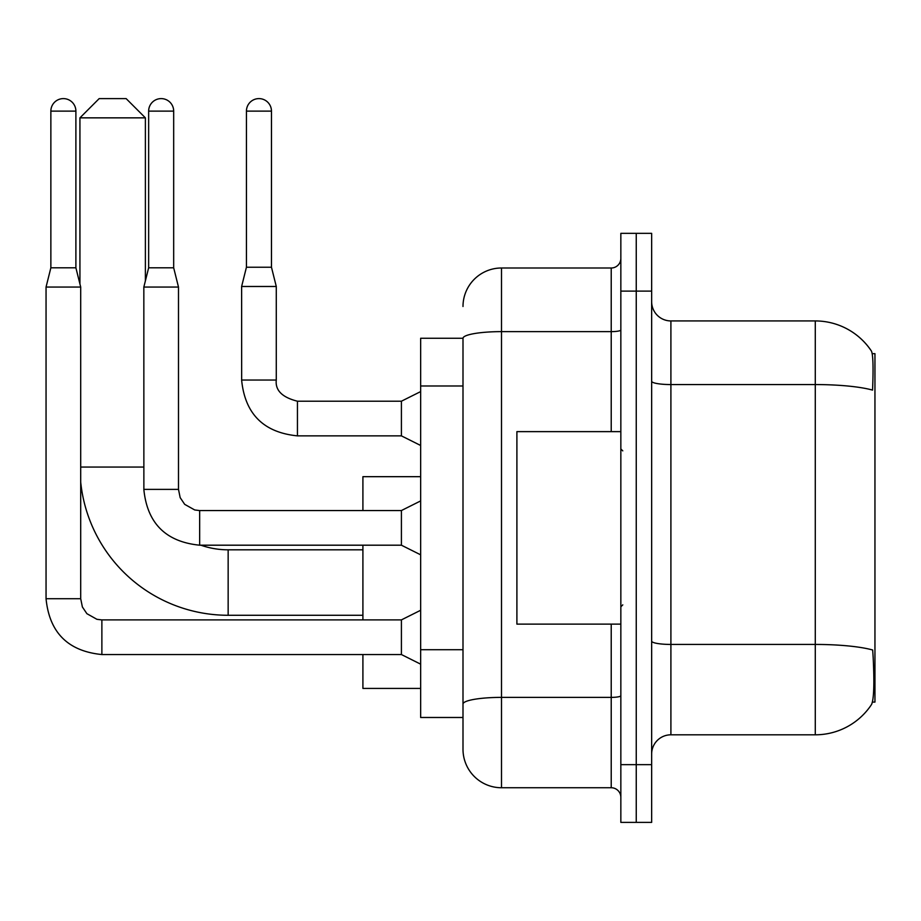 <?xml version="1.0" encoding="UTF-8"?>
<svg xmlns="http://www.w3.org/2000/svg" width="921" height="921" viewBox="0 0 921 921"><rect width="100%" height="100%" fill="white"/><g stroke="black" fill="none" stroke-linecap="round" stroke-linejoin="round"><path stroke-width="1.38" d="M872.463 702.09L874.95 702.09L874.95 353.664L872.222 353.664M462.998 338.26L420.655 338.26L420.655 717.482L462.998 717.482L462.998 749.245L462.998 338.26M670.902 734.808L815.281 734.808A67.371 67.371 0 0 0 871.6 704.404L871.22 704.968L871.6 704.404C873.914 698.97 874.443 683.451 873.189 657.813L872.694 650.019A67.371 11.697 180 0 0 815.281 644.435L815.281 320.934A67.371 67.371 0 0 1 871.22 350.774L871.22 350.774A67.371 67.371 0 0 0 815.281 320.934L670.902 320.934A19.249 19.249 0 0 1 651.654 301.685A19.249 19.249 0 0 0 670.902 320.934L670.902 734.808A19.249 19.249 0 0 0 651.654 754.057M636.25 764.649L636.25 822.395L651.654 822.395L651.654 764.649L636.25 764.649L636.25 822.395L620.846 822.395L620.846 764.649L636.25 764.649L636.25 291.105L636.25 764.649M620.846 764.649L620.846 233.347L636.25 233.347L636.25 291.105L636.25 233.347L651.654 233.347L651.654 764.649M651.654 381.225A19.249 3.339 0 0 0 670.902 384.564L815.281 384.564A67.371 11.697 180 0 1 872.555 390.113C873.476 367.928 873.108 354.942 871.462 351.12A67.371 67.371 0 0 0 815.281 320.934A67.371 67.371 0 0 1 871.462 351.12M462.998 306.497A38.498 38.498 0 0 1 501.508 267.999L501.508 787.743L611.222 787.743L611.222 624.127M501.508 267.999L611.222 267.999A9.624 9.624 0 0 0 620.846 258.375M462.998 728.074L462.998 710.747M620.846 797.367A9.624 9.624 0 0 0 611.222 787.743M501.508 787.743A38.498 38.498 0 0 1 462.998 749.245M620.846 431.627L516.9 431.627L516.9 624.127L620.846 624.127M362.909 615.274L228.155 615.274A148.223 148.223 0 0 1 80.703 482.132M228.155 615.274L228.155 549.814A82.775 82.775 0 0 1 200.882 545.197M99.18 98.605L126.131 98.605L145.38 117.853L79.931 117.853L99.18 98.605M145.38 280.893L145.38 117.853M79.931 283.979L79.931 117.853M362.909 545.197L362.909 619.891M362.909 654.543L362.909 688.413L420.655 688.413M420.655 476.675L362.909 476.675L362.909 510.545M75.89 267.804L50.862 267.804L50.862 111.119A12.514 12.514 0 0 1 63.376 98.605A12.514 12.514 0 0 1 75.89 111.119L75.89 267.804L80.703 287.064L80.703 598.719L82.383 606.974L86.896 613.685L96.912 619.303L101.874 619.925M420.655 664.168L401.406 654.543L401.406 619.891L420.655 610.266M80.703 598.719L46.05 598.719L46.05 287.064L80.703 287.064M173.678 267.804L148.649 267.804L148.649 111.119A12.514 12.514 0 0 1 161.163 98.605A12.514 12.514 0 0 1 173.678 111.119L173.678 267.804L178.49 287.064L178.49 489.373L180.171 497.639L184.695 504.351L194.711 509.958L199.661 510.579M420.655 554.822L401.406 545.197L401.406 510.545L420.655 500.92M178.49 489.373L143.872 489.373L143.837 287.064L178.49 287.064M271.465 267.228L246.437 267.228L246.437 111.119A12.514 12.514 0 0 1 258.951 98.605A12.514 12.514 0 0 1 271.465 111.119L271.465 267.228L276.277 286.477L276.277 380.039C275.114 390.308 282.171 397.365 297.448 401.211L297.448 401.245M420.655 445.488L401.406 435.863L401.406 401.211L420.655 391.586M401.406 435.863L297.448 435.863C263.59 432.513 244.974 413.909 241.624 380.039C244.974 413.909 263.59 432.513 297.448 435.863C263.59 432.513 244.974 413.909 241.624 380.039C244.974 413.909 263.59 432.513 297.448 435.863C263.59 432.513 244.974 413.909 241.624 380.039C244.974 413.909 263.59 432.513 297.448 435.863C263.59 432.513 244.974 413.909 241.624 380.039C244.974 413.909 263.59 432.513 297.448 435.863C263.59 432.513 244.974 413.909 241.624 380.039C244.974 413.909 263.59 432.513 297.448 435.863C263.59 432.513 244.974 413.909 241.624 380.039C244.974 413.909 263.59 432.513 297.448 435.863C263.59 432.513 244.974 413.909 241.624 380.039C244.974 413.909 263.59 432.513 297.448 435.863C263.59 432.513 244.974 413.909 241.624 380.039C244.974 413.909 263.59 432.513 297.448 435.863L297.448 401.211C282.171 397.365 275.114 390.308 276.277 380.039L241.659 380.039L241.624 286.477L276.277 286.477M462.998 385.98L420.655 385.98M462.998 649.708L420.655 649.708M815.281 734.808L815.281 644.435L670.902 644.435A19.249 3.339 0 0 1 651.654 641.097M651.654 291.105L620.846 291.105M620.846 695.712A9.624 1.669 0 0 1 611.222 697.381L501.508 697.381A38.498 6.689 180 0 0 462.998 704.058M462.998 338.318A38.498 6.689 180 0 1 501.508 331.629L611.222 331.629L611.222 267.999M611.222 431.627L611.222 331.629A9.624 1.669 0 0 0 620.846 329.96M80.703 467.051L143.837 467.051M401.406 654.543L101.874 654.543C68.004 651.193 49.4 632.589 46.05 598.719C49.4 632.589 68.004 651.193 101.874 654.543C68.004 651.193 49.4 632.589 46.05 598.719C49.4 632.589 68.004 651.193 101.874 654.543C68.004 651.193 49.4 632.589 46.05 598.719C49.4 632.589 68.004 651.193 101.874 654.543C68.004 651.193 49.4 632.589 46.05 598.719C49.4 632.589 68.004 651.193 101.874 654.543C68.004 651.193 49.4 632.589 46.05 598.719C49.4 632.589 68.004 651.193 101.874 654.543C68.004 651.193 49.4 632.589 46.05 598.719C49.4 632.589 68.004 651.193 101.874 654.543L101.874 619.891L401.406 619.891M50.862 111.119L75.89 111.119M401.406 545.197L199.661 545.197C165.792 541.847 147.187 523.243 143.837 489.373C147.187 523.243 165.792 541.847 199.661 545.197C165.792 541.847 147.187 523.243 143.837 489.373C147.187 523.243 165.792 541.847 199.661 545.197C165.792 541.847 147.187 523.243 143.837 489.373C147.187 523.243 165.792 541.847 199.661 545.197C165.792 541.847 147.187 523.243 143.837 489.373C147.187 523.243 165.792 541.847 199.661 545.197C165.792 541.847 147.187 523.243 143.837 489.373C147.187 523.243 165.792 541.847 199.661 545.197C165.792 541.847 147.187 523.243 143.837 489.373C147.187 523.243 165.792 541.847 199.661 545.197L199.661 510.545L401.406 510.545M148.649 111.119L173.678 111.119M246.437 111.119L271.465 111.119M622.78 450.876L620.846 448.953M622.78 604.878L620.846 606.801M362.909 549.814L228.155 549.814M50.862 267.804L46.05 287.064M148.649 267.804L143.837 287.064M276.277 380.039C275.114 390.308 282.171 397.365 297.448 401.211C282.171 397.365 275.114 390.308 276.277 380.039C275.114 390.308 282.171 397.365 297.448 401.211C282.171 397.365 275.114 390.308 276.277 380.039C275.114 390.308 282.171 397.365 297.448 401.211C282.171 397.365 275.114 390.308 276.277 380.039C275.114 390.308 282.171 397.365 297.448 401.211C282.171 397.365 275.114 390.308 276.277 380.039C275.114 390.308 282.171 397.365 297.448 401.211C282.171 397.365 275.114 390.308 276.277 380.039C275.114 390.308 282.171 397.365 297.448 401.211C282.171 397.365 275.114 390.308 276.277 380.039C275.114 390.308 282.171 397.365 297.448 401.211C282.171 397.365 275.114 390.308 276.277 380.039C275.114 390.308 282.171 397.365 297.448 401.211L401.406 401.211M241.624 380.039C244.974 413.909 263.59 432.513 297.448 435.863M246.437 267.228L241.624 286.477"/></g></svg>
